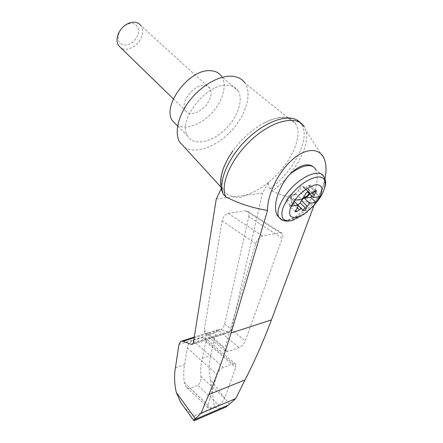 <?xml version="1.0" encoding="UTF-8"?>
<svg xmlns="http://www.w3.org/2000/svg" width="443" height="443" viewBox="0 0 443 443"><rect width="100%" height="100%" fill="white"/><g stroke="black" fill="none" stroke-linecap="round" stroke-linejoin="round"><path stroke-width="0.33" stroke-dasharray="2.21 1.66" d="M313.965 205.541L314.868 203.115C319.802 195.119 323.157 186.979 324.94 178.701M314.868 203.115C299.645 201.089 285.502 197.063 272.428 191.038C294.224 174.658 310.997 145.437 305.692 130.004L304.374 127.036L301.821 124.865L300.216 122.661M216.278 198.979L234.989 196.603C238.074 198.032 241.479 197.6 245.189 195.308C253.003 192.987 260.921 188.546 268.945 181.973L262.406 193.126L231.202 330.533L230.188 332.045L192.5 344.25M184.57 147.364C195.607 154.491 216.162 146.938 230.836 131.372C245.594 115.911 252.549 94.221 244.962 83.074L295.603 123.907C303.87 136.56 289.755 165.272 268.945 181.973C268.259 184.565 268.657 186.846 270.141 188.829L272.428 191.038M192.993 343.768L228.876 332.161L220.237 329.531L217.751 329.742L215.758 332.732L210.752 355.48C208.869 362.834 208.736 370.791 210.359 379.352C212.103 389.519 213.415 398.838 214.307 407.305L194.604 415.661C189.997 413.147 186.071 409.697 182.826 405.317M228.876 332.161L230.188 332.045M223.427 194.416C221.971 192.29 221.506 189.881 222.026 187.179L222.835 189.172C225.21 193.729 229.258 196.21 234.989 196.603L262.406 193.126M248.789 216.621C249.248 214.406 248.988 212.712 248.008 211.544L245.594 210.73L228.189 213.338C225.116 214.224 223.078 216.738 222.087 220.885L204.267 330.34L204.827 333.767L207.845 334.509L219.124 330.932C221.816 329.78 223.665 327.477 224.662 324.027L248.789 216.621L282.28 238.212C283.016 236.058 282.983 234.441 282.191 233.361L279.943 232.691L262.633 236.025C259.515 237.027 257.206 239.541 255.711 243.584L224.894 347.91L225.027 351.055L227.84 351.57L239.109 347.611C241.834 346.393 243.894 344.156 245.278 340.894L282.28 238.212M202.224 358.448L205.868 341.703L205.408 338.098L202.523 337.416L192.888 340.49C189.953 341.774 188.059 344.211 187.212 347.788L184.609 364.583C183.546 370.138 183.452 376.157 184.321 382.636L186.043 386.728C187.212 388.157 188.568 388.661 190.108 388.234L197.75 385.305C200.258 383.477 201.321 380.526 200.934 376.445C200.369 370.005 200.795 364.008 202.224 358.448L210.752 355.48M175.434 367.779L184.609 364.583M218.604 404.913C221.295 403.54 223.294 401.33 224.595 398.285L235.682 367.524L235.72 364.212L233.046 363.797L223.405 367.38C220.426 368.797 218.294 371.201 217.015 374.595L207.966 405.223L208.038 407.826C208.592 408.607 209.561 408.712 210.951 408.153L218.604 404.913L197.75 385.305M193.851 420.673L194.604 415.661M312.708 166.363L314.076 167.52L316.042 170.677C317.902 175.904 317.498 182.466 314.823 190.363C312.603 196.642 309.375 202.423 305.149 207.695M302.829 210.364C294.285 219.141 286.859 222.009 280.563 218.969M295.42 194.433L293 195.629C291.455 196.626 290.735 197.661 290.841 198.73L290.337 198.254C290.231 197.179 290.951 196.149 292.496 195.153L294.916 193.956L295.42 194.433L296.179 193.979L301.766 199.245M296.179 193.979L289.517 194.881L295.116 200.208M290.337 198.254L291.854 199.134L290.841 198.73M294.916 193.956L298.261 190.579L304.374 196.304M303.366 187.511L307.868 191.686L303.377 187.539L302.73 186.132C301.81 185.606 300.725 186.265 299.474 188.103L298.261 190.579M289.517 194.881L286.001 200.862L292.662 199.904L292.352 199.61M311.562 195.812L314.159 191.548L319.702 196.642M292.662 199.904L294.34 201.51M286.001 200.862L291.544 206.2M295.248 211.798L289.296 206.05L289.728 204.533L291.455 202.052L292.186 199.472L291.854 199.134M316.28 190.59L310.371 185.174L309.906 186.785L308.151 189.294L307.376 191.93M309.607 193.995L309.386 193.381L308.267 192.755M309.103 193.536L308.887 192.921L307.769 192.29M289.296 206.05L291.04 205.801L293.493 204.062C294.933 203.11 295.885 202.966 296.35 203.63L296.993 204.893L298.012 205.009M310.371 185.174L308.688 185.412L306.224 187.151L312.354 192.805M303.377 187.539C303.848 188.22 304.795 188.092 306.224 187.151M209.904 88.378C208.675 86.512 206.776 85.521 204.212 85.394C193.624 84.358 179.714 102.997 185.279 110.468C189.294 117.899 204.66 110.966 209.423 99.841C211.488 95.206 211.649 91.385 209.904 88.378L140.885 25.616C142.901 28.734 143.106 32.522 141.505 36.979C138.338 45.967 127.058 52.086 120.983 47.966M137.712 35.329C134.462 42.079 129.771 45.33 123.647 45.07C118.131 43.22 116.769 38.774 119.566 31.719C121.609 27.953 124.477 25.378 128.165 24.011C135.431 21.297 140.763 27.931 137.712 35.329M176.801 125.125C185.484 130.308 200.912 124.749 211.748 113.076C222.652 101.469 227.447 85.239 221.777 76.589L238.024 90.87C235.737 87.371 232.149 85.493 227.248 85.244C206.167 83.057 176.862 121.465 187.66 136.04C193.353 145.825 210.298 142.973 223.543 130.973C236.883 119.134 244.082 100.328 238.024 90.87M270.141 188.829C293.521 171.386 310.621 139.113 301.821 124.865M224.562 407.626C221.09 408.501 217.674 408.396 214.307 407.305M221.212 188.851L222.026 187.179C219.302 177.643 222.934 165.494 232.935 150.725C241.656 138.753 251.917 129.555 263.718 123.121C270.623 119.521 276.831 117.683 282.341 117.594C288.548 117.617 292.967 119.721 295.603 123.907M314.159 191.548L307.879 192.395M229.419 404.226L210.359 379.352M193.381 342.716L231.202 330.533M194.172 337.754L220.237 329.531M178.966 344.433L215.758 332.732M200.934 376.445L224.595 398.285M190.108 388.234L210.951 408.153M184.321 382.636L207.966 405.223M314.076 167.52L315.416 169.016L316.042 170.677M315.416 169.016L323.767 176.458C325.633 180.816 324.215 186.885 319.525 194.671C310.488 209.81 290.386 223.505 281.986 219.905M320.566 196.869C313.904 207.806 300.847 218.576 291.732 220.597M290.542 198.458L291.045 198.935M292.496 195.153L293 195.629M299.474 188.103L305.615 193.829M308.649 191.614L302.73 186.132L308.633 191.609M291.455 202.052L297.452 207.795M308.151 189.294L312.127 192.965M307.669 192.234L308.167 192.699M308.887 192.921L309.386 193.381M296.993 204.893L302.929 210.558M296.35 203.63L298.294 205.486M301.965 208.985L302.309 209.312M293.493 204.062L297.425 207.828M291.04 205.801L289.728 204.533M309.906 186.785L314.668 191.16M308.688 185.412L314.829 191.049M245.594 210.73L279.943 232.691M224.662 324.027L245.278 340.894M219.124 330.932L239.109 347.611M207.845 334.509L227.84 351.57M204.267 330.34L224.894 347.91M222.087 220.885L255.711 243.584M228.189 213.338L262.633 236.025M205.868 341.703L235.682 367.524M202.523 337.416L233.046 363.797M192.888 340.49L223.405 367.38M187.212 347.788L217.015 374.595M324.503 159.458L305.692 130.004M217.751 329.742L194.272 337.134M181.724 341.082L180.689 341.409M208.038 407.826L186.043 386.728M298.211 205.22L292.186 199.472M309.557 193.563L309.053 193.098M173.368 98.894L185.279 110.468M119.566 31.719L118.923 32.516M128.165 24.011L129.683 22.864M187.66 136.04L177.632 125.962M282.191 233.361L248.008 211.544M225.027 351.055L204.827 333.767M235.72 364.212L205.408 338.098M301.727 124.699C298.726 121.443 295.924 119.383 293.316 118.525L287.839 117.223L281.881 117.185C278.885 117.312 270.751 119.433 263.718 123.121M220.847 186.996L222.835 189.172"/><path stroke-width="0.66" d="M324.94 178.701C326.491 171.125 326.341 164.713 324.503 159.458C320.394 147.835 306.523 147.209 292.446 159.552C278.359 171.779 267.295 194.654 267.522 210.436L231.069 333.009C224.247 355.579 216.837 376.079 208.836 394.508L245.012 379.944C254.426 361.715 263.247 341.686 271.47 319.852L313.965 205.541M304.374 127.036C297.906 115.08 274.117 119.516 252.803 138.565C231.412 157.475 219.573 184.72 225.819 196.897C238.683 203.503 252.588 208.016 267.522 210.436M208.836 394.508L201.017 413.297L194.449 419.698L228.051 405.267L229.419 404.226L235.742 398.556L245.012 379.944M182.826 405.317L180.611 402.227L176.281 392.365C174.332 383.488 174.049 375.293 175.434 367.779L178.966 344.433L180.689 341.409L183.014 341.276L191.271 344.327L192.5 344.25L193.381 342.716L216.278 198.979L221.212 188.851M194.449 419.698L193.851 420.673M201.017 413.297L235.742 398.556M305.149 207.695L302.829 210.364M280.563 218.969L277.479 215.719C271.902 207.219 278.63 185.235 290.973 173.202C299.701 165.245 306.944 162.963 312.708 166.363M318.506 199.45L314.652 204.716L304.706 213.631C298.637 217.408 293.366 218.432 290.674 216.262C289.423 214.251 289.39 211.35 290.569 207.562C292.469 203.448 295.287 199.3 299.031 195.114C305.05 189.178 311.75 185.218 316.706 184.626C319.58 184.858 321.347 186.232 322.011 188.746C321.95 191.802 320.782 195.369 318.506 199.45M295.697 210.287L296.987 211.532L295.248 211.798L295.702 210.281L297.452 207.795L298.189 205.181L291.544 206.2L295.116 200.208L301.766 199.245L304.374 196.304L305.615 193.829C306.894 191.985 307.979 191.315 308.887 191.83L308.649 191.614M309.502 193.198L307.857 191.692L309.502 193.198L308.887 191.83M309.513 193.22C309.973 193.896 310.92 193.763 312.354 192.805L314.829 191.049L316.28 190.59M312.127 192.965L314.242 194.914L316.02 192.406L316.507 190.795M314.242 194.914L313.439 197.55L307.769 192.29M298.012 205.009L300.16 202.96L301.34 200.596L304.601 197.312L305.094 197.777L304.363 198.22L310.643 197.318L316.13 202.423L319.702 196.642L313.439 197.55L308.267 192.755M316.13 202.423L309.867 203.381L307.315 206.239L306.107 208.603C304.867 210.375 303.804 211.029 302.929 210.558L302.309 209.312C301.849 208.659 300.902 208.808 299.457 209.772L296.987 211.532M310.643 197.318L311.562 195.812M294.34 201.51L298.189 205.181M304.363 198.22L309.867 203.381M304.601 197.312L306.933 196.144L309.103 193.536M305.094 197.777L307.431 196.609L309.607 193.995M120.983 47.966L118.574 45.629C116.376 42.002 116.492 37.627 118.923 32.516C121.482 27.798 125.07 24.581 129.683 22.864C134.6 21.386 138.338 22.305 140.885 25.616M221.777 76.589C219.401 73.04 215.758 71.09 210.851 70.747C189.709 68.144 161.363 105.943 172.488 120.795L176.801 125.125M300.216 122.661C291.898 112.882 268.181 119.228 248.13 138.155C228.007 156.966 217.48 182.699 223.51 194.505L225.819 196.897M228.051 405.267L226.146 406.94L224.562 407.626M223.51 194.505L223.427 194.416C221.522 190.424 220.559 186.88 220.542 183.79L221.007 177.156L222.729 170.228C223.543 167.626 225.365 163.589 228.189 158.123L232.935 150.725M244.962 83.074C242.039 78.871 237.564 76.573 231.545 76.185C219.03 75.476 201.399 85.538 189.82 100.378C178.202 115.208 174.293 132.396 179.481 141.799L184.57 147.364M191.271 344.327L192.993 343.768M183.014 341.276L194.172 337.754M195.357 418.829L176.281 392.365M231.069 333.009L271.47 319.852M290.973 173.202C303.228 164.718 311.374 163.323 315.416 169.016M281.986 219.905L278.675 216.898C275.43 210.586 282.916 195.38 295.176 184.449C307.398 173.429 320.693 169.99 323.767 176.458C325.411 179.576 327.333 182.084 322.869 192.666L320.566 196.869M277.479 215.719L278.675 216.898C280.956 219.451 282.601 222.203 291.732 220.597C287.956 221.19 285.065 220.608 283.06 218.853C281.709 216.422 281.582 213.083 282.673 208.836C285.442 201.637 290.519 194.516 297.906 187.467C307.68 178.933 317.963 175.074 322.775 177.876C325.882 180.484 325.849 185.916 322.869 192.666L319.564 198.32L314.652 204.716M301.34 200.596L307.315 206.239M306.933 196.144L307.431 196.609M300.16 202.96L306.107 208.603M298.294 205.486L301.965 208.985M297.425 207.828L299.457 209.772M314.668 191.16L316.02 192.406M194.272 337.134L181.724 341.082M180.611 402.227L193.979 420.844M291.732 220.597L304.706 213.631M118.574 45.629L173.368 98.894M177.632 125.962L172.488 120.795M226.146 406.94L194.078 420.756M179.481 141.799L220.847 186.996"/></g></svg>
